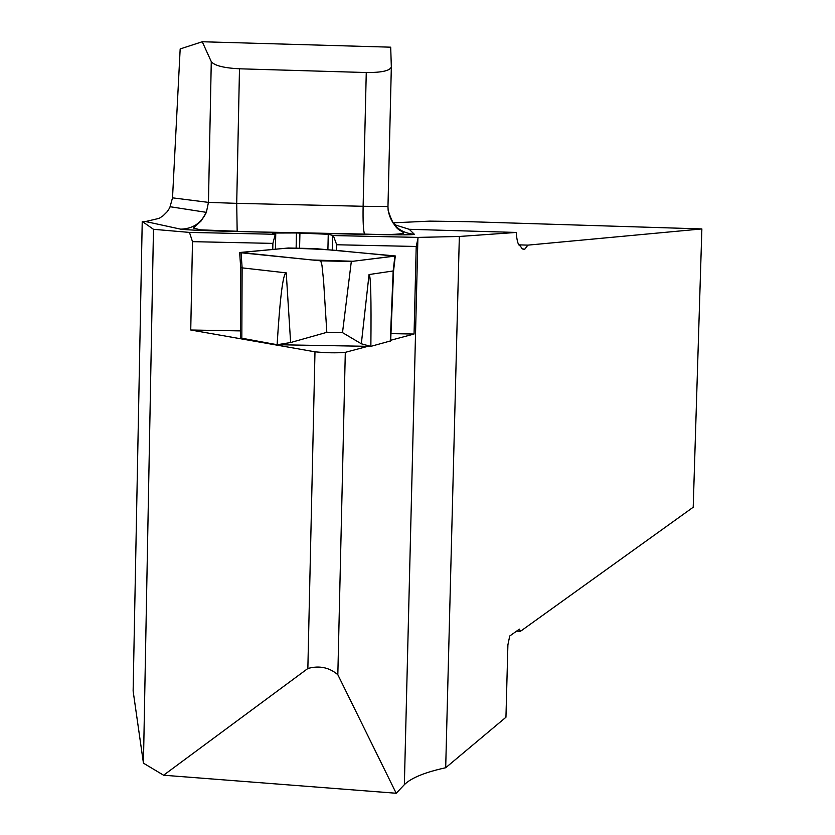 <?xml version="1.0" encoding="UTF-8"?>
<svg xmlns="http://www.w3.org/2000/svg" width="835" height="835" viewBox="0 0 835 835"><rect width="100%" height="100%" fill="white"/><g stroke="black" fill="none" stroke-linecap="round" stroke-linejoin="round"><path stroke-width="1.25" d="M336.568 250.531L336.703 244.759L333.311 235.553L328.249 234.28L296.456 232.965L272.335 233.048L275.289 234.28L189.472 232.412L153.473 229.301L142.232 221.432L145.614 221.536L159.224 218.332L163.138 215.743L167.25 211.641L169.766 207.779L172.521 197.843L208.458 202.383L211.276 61.623L202.258 41.75L180.172 48.941L172.521 197.843M333.311 235.553L418.189 237.401L459.344 236.472L445.692 767.741C424.858 772.302 411.081 777.949 404.359 784.681L396.197 793.25L337.831 674.701C329.251 667.395 319.262 665.328 307.854 668.501L314.983 351.817L190.745 330.002L192.488 241.659L189.472 232.412M445.692 767.741L505.947 717.255L507.899 644.87L509.726 635.999L519.422 629.131L520.414 631.343L693.207 507.242L701.87 228.926L527.866 245.135L524.891 249.08L523.869 249.383L521.854 248.35L520.236 245.845C518.243 245.615 516.907 241.148 516.218 232.443L459.344 236.472M516.218 232.443L409.213 229.291L414.442 234.364C399.735 232.85 390.968 224.813 388.139 210.274L387.972 206.548L363.121 206.287L366.262 72.53L239.488 68.804L236.712 203.354L363.121 206.287C362.86 221.411 363.329 230.679 364.519 234.092L237.286 231.535L364.801 234.364C395.957 234.99 412.511 234.99 414.442 234.364M418.189 237.401L416.216 246.471L336.703 244.759M416.216 246.471L414.056 334.042L390.696 340.262M367.911 346.327L345.304 352.349C336.474 353.111 326.37 352.934 314.983 351.817M153.473 229.301L143.443 763.159L163.587 775.224L307.854 668.501M143.443 763.159L133.13 691.025L142.232 221.432M701.87 228.926L468.592 221.672L429.816 221.129L392.826 222.841M202.258 41.75L390.696 47.188L391.333 66.873C390.122 70.745 381.762 72.624 366.262 72.53M392.659 222.475L396.176 225.231L409.213 229.291M520.414 631.343L516.594 631.103M518.796 244.853L527.866 245.135M211.276 61.623C214.397 65.6 223.801 67.99 239.488 68.804M396.197 793.25L163.587 775.224M240.511 330.9L190.745 330.002M272.763 249.446L272.888 243.392L192.488 241.659M275.289 234.28L272.888 243.392M275.414 249.206L275.738 234.249M332.236 250.145L332.57 235.491M414.056 334.042L390.968 333.624M296.133 247.932L296.456 232.965M299.588 247.985L299.922 233.038M395.289 256.053L393.577 270.811L390.665 340.899L370.771 346.379L277.116 344.719C280.049 296.957 283.086 273.003 286.238 272.868L290.622 342.538L326.819 332.34L323.573 280.643L321.945 265.165L320.734 260.844L351.316 261.48L395.299 255.959L314.962 248.579L288.336 248.005L239.645 252.64L320.734 260.844M240.49 337.977L277.116 344.719M390.279 341.181L393.181 270.968L369.049 274.548C370.75 274.798 371.356 298.732 370.865 346.368M241.065 252.859L242.129 267.868L286.238 272.868M351.316 261.48L342.507 332.622L361.325 343.79L370.771 346.379M241.816 338.53L242.129 267.868L240.699 267.503M342.507 332.622L326.819 332.34M290.622 342.538L277.23 344.73M240.292 252.452L286.676 248.162C312.739 248.694 332.852 249.801 347.005 251.481L394.892 256.105L353.038 261.272L312.06 259.977L240.292 252.452M170.277 206.756L206.37 212.351L201.172 220.889L193.417 228.049L200.337 229.834L237.161 231.253L236.712 203.354L208.458 202.383L206.37 212.351C201.245 223.206 192.687 228.811 180.704 229.166C186.81 229.969 205.681 230.763 237.286 231.535M180.704 229.166L145.614 221.536M417.876 238.841L404.359 784.681M337.831 674.701L345.304 352.349M391.333 67.071L387.972 206.548M364.801 234.364L364.519 234.092C386.417 234.844 399.391 234.541 403.43 233.184C402.303 229.374 395.331 233.706 388.139 210.274M327.904 249.748L328.249 234.28M361.325 343.79L369.049 274.548M393.181 270.968L394.892 256.105M524.891 249.08L522.626 249.007M240.71 267.617L239.655 252.734M240.72 267.617L240.49 338.154"/></g></svg>
